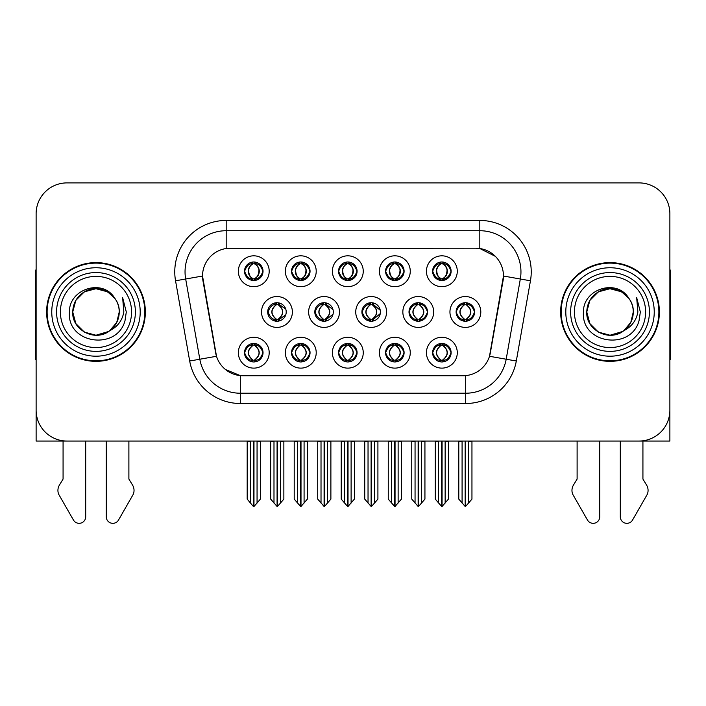 <?xml version="1.0" encoding="UTF-8"?>
<svg xmlns="http://www.w3.org/2000/svg" width="706" height="706" viewBox="0 0 706 706"><rect width="100%" height="100%" fill="white"/><g stroke="black" fill="none" stroke-linecap="round" stroke-linejoin="round"><path stroke-width="1.06" d="M267.698 311.973A9.257 9.257 0 0 0 276.955 321.23A9.257 9.257 0 0 0 286.212 311.973A9.257 9.257 0 0 0 276.955 302.715A9.257 9.257 0 0 0 267.698 311.973L268.112 311.973C269.868 316.959 272.269 319.447 275.322 319.456L276.425 319.456C270.301 314.461 270.301 309.475 276.425 304.489L276.726 304.489C270.442 309.475 270.442 314.461 276.726 319.447L276.726 319.447M261.529 311.973A15.426 15.426 0 0 0 276.955 327.399A15.426 15.426 0 0 0 292.381 311.973A15.426 15.426 0 0 0 276.955 296.546A15.426 15.426 0 0 0 261.529 311.973M432.601 271.245A9.257 9.257 0 0 0 441.859 280.503A9.257 9.257 0 0 0 451.116 271.245A9.257 9.257 0 0 0 441.859 261.988A9.257 9.257 0 0 0 432.601 271.245L432.69 271.245C434.517 266.206 436.926 263.717 439.9 263.77L439.273 262.358M426.433 271.245A15.426 15.426 0 0 0 441.859 286.671A15.426 15.426 0 0 0 457.285 271.245A15.426 15.426 0 0 0 441.859 255.819A15.426 15.426 0 0 0 426.433 271.245M385.582 271.245A9.257 9.257 0 0 0 394.839 280.503A9.257 9.257 0 0 0 404.097 271.245A9.257 9.257 0 0 0 394.839 261.988A9.257 9.257 0 0 0 385.582 271.245L385.67 271.245C387.497 266.206 389.897 263.717 392.88 263.77L392.254 262.358M379.413 271.245A15.426 15.426 0 0 0 394.839 286.671A15.426 15.426 0 0 0 410.265 271.245A15.426 15.426 0 0 0 394.839 255.819A15.426 15.426 0 0 0 379.413 271.245M291.534 271.245A9.257 9.257 0 0 0 300.791 280.503A9.257 9.257 0 0 0 310.049 271.245A9.257 9.257 0 0 0 300.791 261.988A9.257 9.257 0 0 0 291.534 271.245L291.622 271.245C293.449 266.206 295.858 263.717 298.832 263.77L298.206 262.358M285.365 271.245A15.426 15.426 0 0 0 300.791 286.671A15.426 15.426 0 0 0 316.217 271.245A15.426 15.426 0 0 0 300.791 255.819A15.426 15.426 0 0 0 285.365 271.245M338.562 352.7A9.257 9.257 0 0 0 347.82 361.957A9.257 9.257 0 0 0 357.077 352.7A9.257 9.257 0 0 0 347.82 343.443A9.257 9.257 0 0 0 338.562 352.7L338.642 352.7C340.398 357.686 342.807 360.175 345.861 360.184L346.955 360.184C340.83 355.197 340.83 350.211 346.955 345.225L347.264 345.225C340.98 350.211 340.98 355.197 347.264 360.184L347.264 360.184C340.76 355.189 340.76 350.202 347.273 345.225L345.861 345.225C342.86 345.163 340.451 347.652 338.642 352.7M332.385 352.7A15.426 15.426 0 0 0 347.82 368.126A15.426 15.426 0 0 0 363.246 352.7A15.426 15.426 0 0 0 347.82 337.274A15.426 15.426 0 0 0 332.385 352.7M314.805 311.973A9.257 9.257 0 0 0 324.054 321.23A9.257 9.257 0 0 0 333.311 311.973A9.257 9.257 0 0 0 324.054 302.715A9.257 9.257 0 0 0 314.805 311.973L315.132 311.973C316.888 316.959 319.297 319.447 322.351 319.456L323.445 319.456C317.321 314.461 317.321 309.475 323.445 304.489L323.745 304.489C317.462 309.475 317.462 314.461 323.745 319.447L323.745 319.447C317.25 314.461 317.25 309.475 323.754 304.489L322.351 304.489C319.35 304.436 316.941 306.925 315.132 311.973M308.628 311.973A15.426 15.426 0 0 0 324.054 327.399A15.426 15.426 0 0 0 339.489 311.973A15.426 15.426 0 0 0 324.054 296.546A15.426 15.426 0 0 0 308.628 311.973M244.514 352.7A9.257 9.257 0 0 0 253.772 361.957A9.257 9.257 0 0 0 263.029 352.7A9.257 9.257 0 0 0 253.772 343.443A9.257 9.257 0 0 0 244.514 352.7L244.603 352.7C246.35 357.686 248.759 360.175 251.813 360.184L252.907 360.184C246.791 355.197 246.791 350.211 252.907 345.225L253.216 345.225C246.932 350.211 246.932 355.197 253.216 360.184L253.216 360.184C246.712 355.189 246.712 350.202 253.225 345.225L251.813 345.225C248.812 345.163 246.412 347.652 244.603 352.7M238.346 352.7A15.426 15.426 0 0 0 253.772 368.126A15.426 15.426 0 0 0 269.198 352.7A15.426 15.426 0 0 0 253.772 337.274A15.426 15.426 0 0 0 238.346 352.7M409.012 311.973A9.257 9.257 0 0 0 418.27 321.23A9.257 9.257 0 0 0 427.527 311.973A9.257 9.257 0 0 0 418.27 302.715A9.257 9.257 0 0 0 409.012 311.973L409.18 311.973C410.936 316.959 413.337 319.447 416.39 319.456L417.493 319.456C411.369 314.461 411.369 309.475 417.493 304.489L417.793 304.489C411.51 309.475 411.51 314.461 417.793 319.447L417.793 319.447M402.844 311.973A15.426 15.426 0 0 0 418.27 327.399A15.426 15.426 0 0 0 433.696 311.973A15.426 15.426 0 0 0 418.27 296.546A15.426 15.426 0 0 0 402.844 311.973M361.904 311.973A9.257 9.257 0 0 0 371.162 321.23A9.257 9.257 0 0 0 380.419 311.973A9.257 9.257 0 0 0 371.162 302.715A9.257 9.257 0 0 0 361.904 311.973L362.16 311.973C363.908 316.959 366.317 319.447 369.37 319.456L370.465 319.456C364.34 314.461 364.34 309.475 370.465 304.489L370.774 304.489C364.49 309.475 364.49 314.461 370.774 319.447L370.774 319.447C364.27 314.461 364.27 309.475 370.782 304.489L369.37 304.489C366.37 304.436 363.969 306.925 362.16 311.973M355.736 311.973A15.426 15.426 0 0 0 371.162 327.399A15.426 15.426 0 0 0 386.588 311.973A15.426 15.426 0 0 0 371.162 296.546A15.426 15.426 0 0 0 355.736 311.973M385.582 352.7A9.257 9.257 0 0 0 394.839 361.957A9.257 9.257 0 0 0 404.097 352.7A9.257 9.257 0 0 0 394.839 343.443A9.257 9.257 0 0 0 385.582 352.7L385.67 352.7C387.417 357.686 389.827 360.175 392.88 360.184L393.974 360.184C387.859 355.197 387.859 350.211 393.974 345.225L394.283 345.225C388 350.211 388 355.197 394.283 360.184L394.283 360.184C387.779 355.189 387.779 350.202 394.292 345.225L392.88 345.225C389.88 345.163 387.479 347.652 385.67 352.7M379.413 352.7A15.426 15.426 0 0 0 394.839 368.126A15.426 15.426 0 0 0 410.265 352.7A15.426 15.426 0 0 0 394.839 337.274A15.426 15.426 0 0 0 379.413 352.7M338.562 271.245A9.257 9.257 0 0 0 347.82 280.503A9.257 9.257 0 0 0 357.077 271.245A9.257 9.257 0 0 0 347.82 261.988A9.257 9.257 0 0 0 338.562 271.245L338.651 271.245C340.477 266.206 342.878 263.717 345.861 263.77L345.225 262.358M332.385 271.245A15.426 15.426 0 0 0 347.82 286.671A15.426 15.426 0 0 0 363.246 271.245A15.426 15.426 0 0 0 347.82 255.819A15.426 15.426 0 0 0 332.385 271.245M432.601 352.7A9.257 9.257 0 0 0 441.859 361.957A9.257 9.257 0 0 0 451.116 352.7A9.257 9.257 0 0 0 441.859 343.443A9.257 9.257 0 0 0 432.601 352.7L432.69 352.7C434.446 357.686 436.846 360.175 439.909 360.184L441.003 360.184C434.878 355.197 434.878 350.211 441.003 345.225L441.303 345.225C435.02 350.211 435.02 355.197 441.303 360.184L441.303 360.184C434.808 355.189 434.808 350.202 441.312 345.225L439.909 345.225C436.908 345.163 434.499 347.652 432.69 352.7M426.433 352.7A15.426 15.426 0 0 0 441.859 368.126A15.426 15.426 0 0 0 457.285 352.7A15.426 15.426 0 0 0 441.859 337.274A15.426 15.426 0 0 0 426.433 352.7M291.534 352.7A9.257 9.257 0 0 0 300.791 361.957A9.257 9.257 0 0 0 310.049 352.7A9.257 9.257 0 0 0 300.791 343.443A9.257 9.257 0 0 0 291.534 352.7L291.622 352.7C293.378 357.686 295.779 360.175 298.841 360.184L299.935 360.184C293.811 355.197 293.811 350.211 299.935 345.225L300.235 345.225C293.952 350.211 293.952 355.197 300.235 360.184L300.235 360.184C293.74 355.189 293.74 350.202 300.244 345.225L298.841 345.225C295.84 345.163 293.431 347.652 291.622 352.7M285.365 352.7A15.426 15.426 0 0 0 300.791 368.126A15.426 15.426 0 0 0 316.217 352.7A15.426 15.426 0 0 0 300.791 337.274A15.426 15.426 0 0 0 285.365 352.7M456.12 311.973A9.257 9.257 0 0 0 465.369 321.23A9.257 9.257 0 0 0 474.626 311.973A9.257 9.257 0 0 0 465.369 302.715A9.257 9.257 0 0 0 456.12 311.973L456.2 311.973C457.956 316.959 460.356 319.447 463.418 319.456L464.513 319.456C458.388 314.461 458.388 309.475 464.513 304.489L464.813 304.489C458.529 309.475 458.529 314.461 464.813 319.447L464.813 319.447C458.318 314.461 458.318 309.475 464.822 304.489L463.418 304.489C460.418 304.436 458.009 306.925 456.2 311.973M449.943 311.973A15.426 15.426 0 0 0 465.369 327.399A15.426 15.426 0 0 0 480.804 311.973A15.426 15.426 0 0 0 465.369 296.546A15.426 15.426 0 0 0 449.943 311.973M244.514 271.245A9.257 9.257 0 0 0 253.772 280.503A9.257 9.257 0 0 0 263.029 271.245A9.257 9.257 0 0 0 253.772 261.988A9.257 9.257 0 0 0 244.514 271.245L244.603 271.245C246.429 266.206 248.83 263.717 251.813 263.77L251.186 262.358M238.346 271.245A15.426 15.426 0 0 0 253.772 286.671A15.426 15.426 0 0 0 269.198 271.245A15.426 15.426 0 0 0 253.772 255.819A15.426 15.426 0 0 0 238.346 271.245M202.534 275.975A27.772 27.772 0 0 0 202.957 280.794L215.648 352.788A27.772 27.772 0 0 0 242.996 375.742L463.004 375.742A27.772 27.772 0 0 0 490.352 352.788L503.043 280.794A27.772 27.772 0 0 0 475.703 248.203L230.297 248.203A27.772 27.772 0 0 0 202.534 275.975L202.843 271.863M532.059 441.047L669.879 441.047L669.879 213.75A30.852 30.852 0 0 0 639.018 182.898L66.982 182.898A30.852 30.852 0 0 0 36.121 213.75L36.121 441.047L173.941 441.047M46.614 311.973A49.367 49.367 0 0 0 95.981 361.34A49.367 49.367 0 0 0 145.348 311.973A49.367 49.367 0 0 0 95.981 262.606A49.367 49.367 0 0 0 46.614 311.973M560.652 311.973A49.367 49.367 0 0 0 610.019 361.34A49.367 49.367 0 0 0 659.386 311.973A49.367 49.367 0 0 0 610.019 262.606A49.367 49.367 0 0 0 560.652 311.973M226.185 220.44L479.815 220.44A51.423 51.423 0 0 1 530.453 280.794L516.307 361.013A51.423 51.423 0 0 1 465.669 403.505L240.331 403.505A51.423 51.423 0 0 1 189.693 361.013L175.547 280.794A51.423 51.423 0 0 1 226.185 220.44L226.185 230.721L479.815 230.721A41.142 41.142 0 0 1 520.331 279.002L506.184 359.23A41.142 41.142 0 0 1 465.669 393.224L240.331 393.224A41.142 41.142 0 0 1 199.816 359.23L185.669 279.002A41.142 41.142 0 0 1 226.185 230.721L226.185 248.512L475.703 248.203L479.815 248.512L495.33 256.34M463.004 375.742L242.996 375.742M240.331 403.505L240.331 375.61L225.514 369.538M530.453 280.794L503.466 276.028L489.496 356.283L516.307 361.013M189.693 361.013L216.504 356.283L202.534 276.028L185.669 279.002A41.142 41.142 0 0 1 185.051 271.863M490.352 352.788L490.185 353.662M215.815 353.662L215.648 352.788M639.018 182.898L66.982 182.898M36.121 213.75L36.121 410.195A30.852 30.852 0 0 0 66.982 441.047L639.018 441.047A30.852 30.852 0 0 0 669.879 410.195L669.879 213.75M442.071 441.047L442.071 506.458L448.442 499.116L448.442 441.559L445.151 441.559L445.151 503.043M438.567 503.043L438.567 441.559L438.188 441.047L438.567 441.559L435.275 441.559L435.275 499.116L441.656 506.458L441.656 441.047M435.275 441.047L435.275 441.559L435.275 441.047M448.442 441.047L448.442 499.116M445.53 441.047L445.151 441.559M443.456 343.584L442.415 345.225L443.818 345.225L444.445 343.813M442.724 345.225C448.848 350.211 448.848 355.197 442.724 360.184L442.415 360.184C448.698 355.197 448.698 350.211 442.415 345.225L443.183 343.54M443.456 361.816L442.415 360.184C448.919 355.189 448.919 350.202 442.406 345.225M442.724 360.184L443.818 360.184C446.819 360.245 449.228 357.748 451.028 352.682C449.272 347.705 446.863 345.216 443.818 345.225M466.966 302.856L465.925 304.489L467.328 304.489L467.954 303.086M466.234 304.489C472.358 309.475 472.358 314.461 466.234 319.456L465.925 319.447C472.208 314.461 472.208 309.475 465.925 304.489L466.692 302.812M466.966 321.089L465.925 319.447C472.429 314.461 472.429 309.475 465.925 304.489M466.234 319.456L467.328 319.456C470.328 319.518 472.738 317.02 474.547 311.955C472.782 306.978 470.373 304.489 467.328 304.489M465.581 441.047L465.581 506.458L471.952 499.116L471.952 441.559L468.66 441.559L468.66 503.043M462.086 503.043L462.086 441.559L458.794 441.559L458.794 499.116L465.166 506.458L465.166 441.047M458.794 441.047L458.794 441.559M451.116 271.245L451.028 271.245C449.245 266.268 446.845 263.779 443.818 263.77L442.724 263.77C445.662 265.341 447.216 267.83 447.392 271.245C447.216 274.66 445.662 277.149 442.724 278.72L443.818 278.72L444.453 280.132M440.27 262.129L440.994 263.77L439.9 263.77M442.424 263.77L442.424 263.77C445.433 265.341 447.03 267.83 447.207 271.245C447.03 274.66 445.433 277.149 442.424 278.72L442.424 278.72M451.028 271.245C449.175 276.32 446.774 278.817 443.818 278.72M440.994 263.77L440.994 263.77C438.055 265.341 436.502 267.83 436.334 271.245C436.502 274.66 438.055 277.149 440.994 278.72L439.9 278.72C437.014 278.905 434.605 276.417 432.69 271.245M440.994 278.72L441.303 278.72C438.285 277.149 436.687 274.66 436.511 271.245C436.687 267.83 438.285 265.341 441.303 263.77C439.114 264.653 437.561 266.683 436.643 269.851C436.899 274.855 438.461 277.802 441.312 278.72L440.27 280.361M395.042 441.047L395.042 506.458L401.423 499.116L401.423 441.559L398.131 441.559L398.131 503.043M391.548 503.043L391.548 441.559L391.168 441.047L391.548 441.559L388.256 441.559L388.256 499.116L394.636 506.458L394.636 441.047M388.256 441.047L388.256 441.559L388.256 441.047M401.423 441.047L401.423 499.116M398.511 441.047L398.131 441.559M396.428 343.584L395.395 345.225L396.798 345.225L397.425 343.813M395.695 345.225C401.82 350.211 401.82 355.197 395.695 360.184L395.395 360.184C401.679 355.197 401.679 350.211 395.395 345.225L396.154 343.54M396.428 361.816L395.395 360.184C401.899 355.189 401.899 350.202 395.386 345.225M395.695 360.184L396.798 360.184C399.799 360.245 402.199 357.748 404.008 352.682C402.243 347.705 399.843 345.216 396.798 345.225M348.023 441.047L348.023 506.458L354.394 499.116L354.394 441.559L351.111 441.559L351.111 503.043M344.528 503.043L344.528 441.559L344.149 441.047L344.528 441.559L341.236 441.559L341.236 499.116L347.608 506.458L347.608 441.047M341.236 441.047L341.236 441.559L341.236 441.047M354.394 441.047L354.394 499.116M351.491 441.047L351.111 441.559M349.408 343.584L348.376 345.225L349.77 345.225L350.405 343.813M348.676 345.225C354.8 350.211 354.8 355.197 348.676 360.184L348.376 360.184C354.659 355.197 354.659 350.211 348.376 345.225L349.135 343.54M349.408 361.816L348.376 360.184C354.871 355.189 354.871 350.202 348.367 345.225M348.676 360.184L349.77 360.184C352.771 360.245 355.18 357.748 356.989 352.682C355.224 347.705 352.815 345.216 349.77 345.225M301.003 441.047L301.003 506.458L307.375 499.116L307.375 441.559L304.083 441.559L304.083 503.043M297.5 503.043L297.5 441.559L297.12 441.047L297.5 441.559L294.208 441.559L294.208 499.116L300.588 506.458L300.588 441.047M294.208 441.047L294.208 441.559L294.208 441.047M307.375 441.047L307.375 499.116M304.462 441.047L304.083 441.559M302.389 343.584L301.347 345.225L302.75 345.225L303.377 343.813M301.656 345.225C307.781 350.211 307.781 355.197 301.656 360.184L301.347 360.184C307.631 355.197 307.631 350.211 301.347 345.225L302.115 343.54M302.389 361.816L301.347 360.184C307.851 355.189 307.851 350.202 301.338 345.225M301.656 360.184L302.75 360.184C305.751 360.245 308.16 357.748 309.969 352.682C308.204 347.705 305.795 345.216 302.75 345.225M404.097 271.245L404.008 271.245C402.226 266.268 399.825 263.779 396.798 263.77L395.704 263.77C398.643 265.341 400.196 267.83 400.373 271.245C400.196 274.66 398.643 277.149 395.704 278.72L396.798 278.72L397.425 280.132M393.242 262.129L393.974 263.77L392.88 263.77M395.395 278.72C398.413 277.149 400.011 274.66 400.187 271.245C400.011 267.83 398.413 265.341 395.395 263.77L395.395 263.77C397.584 264.653 399.137 266.683 400.055 269.851C399.799 274.855 398.246 277.802 395.386 278.72L396.163 280.406M404.008 271.245C402.155 276.32 399.755 278.817 396.798 278.72M393.974 263.77L393.974 263.77C391.036 265.341 389.483 267.83 389.306 271.245C389.483 274.66 391.036 277.149 393.974 278.72L392.88 278.72C389.986 278.905 387.585 276.417 385.67 271.245M393.974 278.72L394.283 278.72C391.265 277.149 389.668 274.66 389.491 271.245C389.668 267.83 391.265 265.341 394.283 263.77C392.095 264.653 390.542 266.683 389.624 269.851C389.88 274.855 391.433 277.802 394.292 278.72L393.242 280.361M357.077 271.245L356.989 271.245C355.206 266.268 352.797 263.779 349.779 263.77L348.676 263.77C351.614 265.341 353.176 267.83 353.344 271.245C353.176 274.66 351.614 277.149 348.676 278.72L349.779 278.72L350.405 280.132M346.222 262.129L346.955 263.77L345.861 263.77M348.376 278.72C351.394 277.149 352.982 274.66 353.168 271.245C352.982 267.83 351.394 265.341 348.376 263.77L348.376 263.77C350.564 264.653 352.118 266.683 353.035 269.851C352.771 274.855 351.217 277.802 348.367 278.72L349.135 280.406M356.989 271.245C355.136 276.32 352.726 278.817 349.779 278.72M346.955 263.77L346.955 263.77C344.016 265.341 342.463 267.83 342.286 271.245C342.463 274.66 344.016 277.149 346.955 278.72L345.861 278.72C342.966 278.905 340.566 276.417 338.651 271.245M346.955 278.72L347.255 278.72C344.246 277.149 342.648 274.66 342.472 271.245C342.648 267.83 344.246 265.341 347.255 263.77C345.075 264.653 343.513 266.683 342.604 269.851C342.86 274.855 344.413 277.802 347.264 278.72L346.222 280.361M310.049 271.245L309.969 271.245C308.178 266.268 305.777 263.779 302.75 263.77L301.656 263.77C304.595 265.341 306.148 267.83 306.325 271.245C306.148 274.66 304.595 277.149 301.656 278.72L302.75 278.72L303.386 280.132M299.203 262.129L299.926 263.77L298.832 263.77M301.356 263.77L301.356 263.77C304.365 265.341 305.963 267.83 306.139 271.245C305.963 274.66 304.365 277.149 301.356 278.72L301.356 278.72M309.969 271.245C308.107 276.32 305.707 278.817 302.75 278.72M299.926 263.77L299.926 263.77C296.997 265.341 295.435 267.83 295.267 271.245C295.435 274.66 296.997 277.149 299.926 278.72L298.832 278.72C295.946 278.905 293.537 276.417 291.622 271.245M299.926 278.72L300.235 278.72C297.217 277.149 295.62 274.66 295.443 271.245C295.62 267.83 297.217 265.341 300.235 263.77C298.047 264.653 296.494 266.683 295.576 269.851C295.832 274.855 297.394 277.802 300.244 278.72L299.203 280.361M250.48 503.043L247.188 499.116L247.188 441.047L247.188 441.559L250.48 441.559L250.48 503.043L253.348 506.458L253.569 441.047M260.355 441.047L260.355 499.116L257.063 503.043L257.063 441.559L260.355 441.559L260.355 499.116M263.029 271.245L262.941 271.245C261.158 266.268 258.758 263.779 255.731 263.77L254.637 263.77C257.575 265.341 259.128 267.83 259.305 271.245C259.128 274.66 257.575 277.149 254.637 278.72L255.731 278.72L256.357 280.132M252.174 262.129L252.907 263.77L251.813 263.77M254.328 278.72C257.346 277.149 258.943 274.66 259.12 271.245C258.943 267.83 257.346 265.341 254.328 263.77L254.328 263.77C256.516 264.653 258.069 266.683 258.987 269.851C258.731 274.855 257.178 277.802 254.319 278.72L255.095 280.406M262.941 271.245C261.088 276.32 258.687 278.817 255.731 278.72M252.907 263.77L252.907 263.77C249.968 265.341 248.415 267.83 248.238 271.245C248.415 274.66 249.968 277.149 252.907 278.72L251.813 278.72C248.918 278.905 246.518 276.417 244.603 271.245M252.907 278.72L253.216 278.72C250.198 277.149 248.6 274.66 248.424 271.245C248.6 267.83 250.198 265.341 253.216 263.77C251.027 264.653 249.474 266.683 248.556 269.851C248.812 274.855 250.365 277.802 253.225 278.72L252.174 280.361M63.072 441.047L63.072 479.056L59.419 485.084A10.281 10.281 0 0 0 58.669 494.253L73.442 520.04A6.566 6.566 0 0 0 85.7 516.757L85.7 441.047M36.121 359.23A20.571 20.571 0 0 0 35.3 359.283L35.3 274.943A20.571 20.571 0 0 1 36.121 269.189M106.262 441.047L106.262 516.757A6.566 6.566 0 0 0 118.52 520.04L133.293 494.253A10.281 10.281 0 0 0 132.543 485.084L128.889 479.056L128.889 441.047M577.111 441.047L577.111 479.056L573.457 485.084A10.281 10.281 0 0 0 572.707 494.253L587.48 520.04A6.566 6.566 0 0 0 599.738 516.757L599.738 441.047M669.879 269.189A20.571 20.571 0 0 1 670.7 274.943L670.7 359.283A20.571 20.571 0 0 0 669.879 359.23M620.3 441.047L620.3 516.757A6.566 6.566 0 0 0 632.558 520.04L647.331 494.253A10.281 10.281 0 0 0 646.581 485.084L642.928 479.056L642.928 441.047M131.572 311.973A35.591 35.591 0 0 1 95.981 347.564A35.591 35.591 0 0 1 60.389 311.973A35.591 35.591 0 0 1 95.981 276.381A35.591 35.591 0 0 1 131.572 311.973M108.662 331.458L95.981 335.226L84.358 332.111L75.842 323.595L72.727 311.973C73.045 303.201 76.919 296.494 84.358 291.834C98.849 282.559 120.02 294.781 119.235 311.973C118.917 320.736 115.043 327.452 107.603 332.111C93.113 341.386 71.941 329.164 72.727 311.973C71.747 330.399 95.848 342.26 109.836 330.646A23.254 23.254 0 0 0 114.822 298.347C102.864 277.979 68.914 288.957 69.417 311.973C66.726 343.866 116.781 351.023 124.98 320.833L126.303 311.973L122.606 297.473L123.85 311.973C122.27 320.524 117.593 326.746 109.836 330.646L107.603 332.111L95.981 335.226L84.358 332.111L75.842 323.595L72.727 311.973L75.842 300.35L84.358 291.834M47.125 311.973A48.855 48.855 0 0 1 95.981 263.117A48.855 48.855 0 0 1 144.836 311.973A48.855 48.855 0 0 1 95.981 360.828A48.855 48.855 0 0 1 47.125 311.973A48.855 48.855 0 0 1 95.981 263.117A48.855 48.855 0 0 1 144.836 311.973A48.855 48.855 0 0 1 95.981 360.828A48.855 48.855 0 0 1 47.125 311.973M119.235 311.973C118.917 320.736 115.043 327.452 107.603 332.111C93.113 341.386 71.941 329.164 72.727 311.973C73.045 303.201 76.919 296.494 84.358 291.834C98.849 282.559 120.02 294.781 119.235 311.973L116.719 322.474L109.624 330.796M91.312 289.195C79.813 292.346 73.618 299.944 72.727 311.973L75.842 300.35L84.358 291.834L95.981 288.719L107.603 291.834L114.822 298.347M645.611 311.973A35.591 35.591 0 0 1 610.019 347.564A35.591 35.591 0 0 1 574.428 311.973A35.591 35.591 0 0 1 610.019 276.381A35.591 35.591 0 0 1 645.611 311.973M622.701 331.458L610.019 335.226L598.397 332.111L589.881 323.595L586.765 311.973C587.083 303.201 590.957 296.494 598.397 291.834C612.887 282.559 634.059 294.781 633.273 311.973C632.955 320.736 629.081 327.452 621.642 332.111C607.151 341.386 585.98 329.164 586.765 311.973C585.786 330.399 609.887 342.26 623.875 330.646A23.254 23.254 0 0 0 628.861 298.347C616.903 277.979 582.953 288.957 583.456 311.973C580.764 343.866 630.82 351.023 639.018 320.833L640.342 311.973L636.644 297.473L637.889 311.973C636.309 320.524 631.632 326.746 623.875 330.646L621.642 332.111L610.019 335.226L598.397 332.111L589.881 323.595L586.765 311.973L589.881 300.35L598.397 291.834M561.164 311.973A48.855 48.855 0 0 1 610.019 263.117A48.855 48.855 0 0 1 658.875 311.973A48.855 48.855 0 0 1 610.019 360.828A48.855 48.855 0 0 1 561.164 311.973A48.855 48.855 0 0 1 610.019 263.117A48.855 48.855 0 0 1 658.875 311.973A48.855 48.855 0 0 1 610.019 360.828A48.855 48.855 0 0 1 561.164 311.973M633.273 311.973C632.955 320.736 629.081 327.452 621.642 332.111C607.151 341.386 585.98 329.164 586.765 311.973C587.083 303.201 590.957 296.494 598.397 291.834C612.887 282.559 634.059 294.781 633.273 311.973L630.82 322.368L623.857 330.655M605.351 289.195C593.852 292.346 587.657 299.944 586.765 311.973L589.881 300.35L598.397 291.834L610.019 288.719L621.642 291.834L628.861 298.347M253.975 441.047L253.975 506.458L257.063 503.043M257.443 441.047L257.063 441.559M255.36 343.584L254.328 345.225L255.731 345.225L256.357 343.813M254.628 345.225C260.752 350.211 260.752 355.197 254.628 360.184L254.328 360.184C260.611 355.197 260.611 350.211 254.328 345.225L255.087 343.54M255.36 361.816L254.328 360.184C260.832 355.189 260.832 350.202 254.319 345.225M254.628 360.184L255.731 360.184C258.731 360.245 261.132 357.748 262.941 352.682C261.176 347.705 258.775 345.216 255.731 345.225M416.752 302.839L417.793 304.489M419.938 302.865L418.905 304.489L420.308 304.489L420.926 303.103M417.493 304.489L416.39 304.489C413.389 304.436 410.989 306.925 409.18 311.973M419.214 304.489C425.339 309.475 425.339 314.461 419.214 319.456L418.905 319.447C425.188 314.461 425.188 309.475 418.905 304.489M419.938 321.08L418.905 319.447M419.214 319.456L420.308 319.456C423.309 319.518 425.709 317.02 427.518 311.955C425.753 306.978 423.353 304.489 420.308 304.489M418.552 441.047L418.552 506.458L424.933 499.116L424.933 441.559L421.641 441.559L421.641 503.043M415.057 503.043L415.057 441.559L411.766 441.559L411.766 499.116L418.146 506.458L418.146 441.047M411.766 441.047L411.766 441.559M372.909 302.883L371.885 304.489L373.28 304.489L373.898 303.13M372.186 304.489C378.31 309.475 378.31 314.461 372.186 319.456L371.885 319.447C378.169 314.461 378.169 309.475 371.885 304.489L372.636 302.83M372.909 321.062L371.885 319.447C378.381 314.461 378.381 309.475 371.877 304.489M372.186 319.456L373.28 319.456L380.269 313.614M380.269 310.296L373.28 304.489M371.532 441.047L371.532 506.458L377.913 499.116L377.913 441.559L374.621 441.559L374.621 503.043M368.038 503.043L368.038 441.559L364.746 441.559L364.746 499.116L371.118 506.458L371.118 441.047M364.746 441.047L364.746 441.559M325.881 302.9L324.866 304.489L326.26 304.489L326.86 303.148M325.166 304.489C331.29 309.475 331.29 314.461 325.166 319.456L324.866 319.447C331.14 314.461 331.14 309.475 324.866 304.489L325.607 302.848M325.881 321.045L324.866 319.447C331.361 314.461 331.361 309.475 324.857 304.489M325.166 319.456L326.26 319.456L333.02 314.302M333.003 309.599L326.26 304.489M324.513 441.047L324.513 506.458L330.885 499.116L330.885 441.559L327.593 441.559L327.593 503.043M321.018 503.043L321.018 441.559L317.726 441.559L317.726 499.116L324.098 506.458L324.098 441.047M317.726 441.047L317.726 441.559M275.667 302.803L276.726 304.489M278.852 302.909L277.837 304.489L279.241 304.489L279.832 303.174M276.425 304.489L275.322 304.489C272.322 304.436 269.921 306.925 268.112 311.973M278.146 304.489C284.271 309.475 284.271 314.461 278.146 319.456L277.837 319.447C284.121 314.461 284.121 309.475 277.837 304.489M278.852 321.036L277.837 319.447M278.146 319.456L279.241 319.456L285.762 314.823M285.745 309.078L279.241 304.489M277.484 441.047L277.484 506.458L283.865 499.116L283.865 441.559L280.573 441.559L280.573 503.043M273.99 503.043L273.99 441.559L270.698 441.559L270.698 499.116L277.079 506.458L277.079 441.047M270.698 441.047L270.698 441.559M479.815 220.44L479.815 248.512M465.669 375.61L465.669 403.505M175.547 280.794L185.669 279.002M440.27 343.584L441.003 345.225M440.27 361.816L441.003 360.184M439.909 345.225L439.273 343.813M439.909 360.184L439.273 361.587M443.818 360.184L444.445 361.587M463.78 302.856L464.513 304.489M463.78 321.089L464.513 319.456M463.418 304.489L462.792 303.086M463.418 319.456L462.792 320.859M467.328 319.456L467.954 320.859M443.818 263.77L444.453 262.358M443.456 262.129L442.724 263.77M443.456 280.361L442.724 278.72M439.9 278.72L439.273 280.132M393.251 343.584L393.974 345.225M393.251 361.816L393.974 360.184M392.88 345.225L392.254 343.813M392.88 360.184L392.254 361.587M396.798 360.184L397.425 361.587M346.222 343.584L346.955 345.225M346.222 361.816L346.955 360.184M345.861 345.225L345.234 343.813M345.861 360.184L345.234 361.587M349.77 360.184L350.405 361.587M299.203 343.584L299.935 345.225M299.203 361.816L299.935 360.184M298.841 345.225L298.206 343.813M298.841 360.184L298.206 361.587M302.75 360.184L303.377 361.587M396.798 263.77L397.425 262.358M396.437 262.129L395.704 263.77M396.437 280.361L395.704 278.72M392.88 278.72L392.254 280.132M349.779 263.77L350.405 262.358M349.408 262.129L348.676 263.77M349.408 280.361L348.676 278.72M345.861 278.72L345.225 280.132M302.75 263.77L303.386 262.358M302.389 262.129L301.656 263.77M302.389 280.361L301.656 278.72M298.832 278.72L298.206 280.132M255.731 263.77L256.357 262.358M255.369 262.129L254.637 263.77M255.369 280.361L254.637 278.72M251.813 278.72L251.186 280.132M135.384 311.973A39.404 39.404 0 0 1 95.981 351.376A39.404 39.404 0 0 1 56.577 311.973A39.404 39.404 0 0 1 95.981 272.569A39.404 39.404 0 0 1 135.384 311.973M51.759 311.973A44.222 44.222 0 0 1 95.981 267.75A44.222 44.222 0 0 1 140.203 311.973A44.222 44.222 0 0 1 95.981 356.195A44.222 44.222 0 0 1 51.759 311.973A44.222 44.222 0 0 1 95.981 267.75A44.222 44.222 0 0 1 140.203 311.973A44.222 44.222 0 0 1 95.981 356.195A44.222 44.222 0 0 1 51.759 311.973M649.423 311.973A39.404 39.404 0 0 1 610.019 351.376A39.404 39.404 0 0 1 570.616 311.973A39.404 39.404 0 0 1 610.019 272.569A39.404 39.404 0 0 1 649.423 311.973M565.797 311.973A44.222 44.222 0 0 1 610.019 267.75A44.222 44.222 0 0 1 654.241 311.973A44.222 44.222 0 0 1 610.019 356.195A44.222 44.222 0 0 1 565.797 311.973A44.222 44.222 0 0 1 610.019 267.75A44.222 44.222 0 0 1 654.241 311.973A44.222 44.222 0 0 1 610.019 356.195A44.222 44.222 0 0 1 565.797 311.973M252.183 343.584L252.907 345.225M252.183 361.816L252.907 360.184M251.813 345.225L251.186 343.813M251.813 360.184L251.186 361.587M255.731 360.184L256.357 361.587M416.752 321.106L417.493 319.456M416.39 304.489L415.755 303.059M416.39 319.456L415.755 320.877M420.308 319.456L420.926 320.842M369.723 302.83L370.465 304.489M369.723 321.115L370.465 319.456M369.37 304.489L368.726 303.042M369.37 319.456L368.726 320.903M373.28 319.456L373.898 320.815M322.695 302.821L323.445 304.489M322.695 321.124L323.445 319.456M322.351 304.489L321.689 303.024M322.351 319.456L321.689 320.921M326.26 319.456L326.86 320.798M275.667 321.142L276.425 319.456M275.322 304.489L274.66 303.006M275.322 319.456L274.66 320.939M279.241 319.456L279.832 320.771M440.544 343.54L441.312 345.225M440.544 361.86L441.312 360.184M443.183 361.86L442.406 360.184M464.054 302.812L464.822 304.489M464.054 321.133L464.822 319.456M466.692 321.133L465.916 319.456M443.183 262.085L442.415 263.77C444.603 264.653 446.157 266.683 447.075 269.851C446.819 274.855 445.265 277.802 442.415 278.72L443.183 280.406M440.535 262.085L441.312 263.77M440.535 280.406L441.312 278.72M393.516 343.54L394.292 345.225M393.516 361.86L394.292 360.184M396.154 361.86L395.386 360.184M346.496 343.54L347.273 345.225M346.496 361.86L347.273 360.184M349.135 361.86L348.367 360.184M299.476 343.54L300.244 345.225M299.476 361.86L300.244 360.184M302.115 361.86L301.338 360.184M396.163 262.085L395.386 263.77M393.516 262.085L394.283 263.77M393.516 280.406L394.283 278.72M349.135 262.085L348.367 263.77M346.496 262.085L347.264 263.77M346.496 280.406L347.264 278.72M302.115 262.085L301.347 263.77C303.536 264.653 305.089 266.683 306.007 269.851C305.751 274.855 304.198 277.802 301.347 278.72L302.115 280.406M299.468 262.085L300.244 263.77M299.468 280.406L300.244 278.72M255.095 262.085L254.319 263.77M252.448 262.085L253.225 263.77M252.448 280.406L253.225 278.72M252.448 343.54L253.225 345.225M252.448 361.86L253.225 360.184M255.087 361.86L254.319 360.184M417.025 302.803L417.802 304.489C411.289 309.475 411.289 314.461 417.802 319.447L417.025 321.142M419.664 302.821L418.896 304.489C425.409 309.475 425.409 314.461 418.896 319.447L419.664 321.124M369.997 302.786L370.782 304.489M369.997 321.159L370.782 319.456M372.636 321.106L371.877 319.456M322.969 302.777L323.754 304.489M322.969 321.168L323.754 319.456M325.607 321.098L324.857 319.456M275.949 302.768L276.734 304.489C270.221 309.475 270.221 314.461 276.734 319.447L275.949 321.177M278.579 302.856L277.829 304.489C284.341 309.475 284.341 314.461 277.829 319.447L278.579 321.089"/></g></svg>
